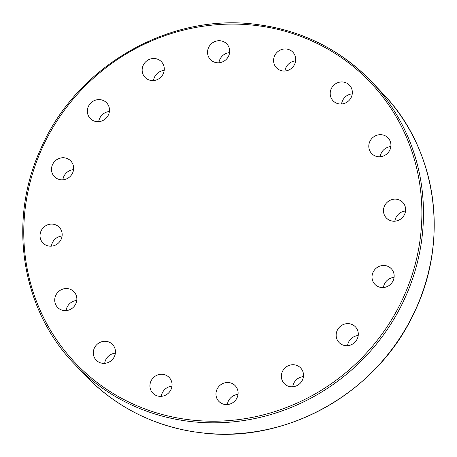 <?xml version="1.0" encoding="UTF-8"?>
<svg xmlns="http://www.w3.org/2000/svg" width="457" height="457" viewBox="0 0 457 457"><rect width="100%" height="100%" fill="white"/><g stroke="black" fill="none" stroke-linecap="round" stroke-linejoin="round"><path stroke-width="0.69" d="M194.756 431.945L204.702 433.173M73.548 169.661A11.322 10.791 -43.5 0 0 62.877 179.801M60.672 179.75A11.322 10.791 136.5 0 1 54.354 176.591A11.322 10.791 136.5 0 1 52.869 163.932A11.322 10.791 136.5 0 1 64.46 157.825A11.322 10.791 136.5 0 1 70.778 160.99A11.322 10.791 136.5 0 1 72.269 173.643A11.322 10.791 136.5 0 1 60.672 179.75M62.089 236.006A11.322 10.791 -43.5 0 0 59.976 236.372A11.322 10.791 -43.5 0 0 51.418 246.152M53.532 245.786A11.322 10.791 136.5 0 1 42.895 242.935A11.322 10.791 136.5 0 1 48.682 224.49A11.322 10.791 136.5 0 1 59.313 227.335A11.322 10.791 136.5 0 1 53.532 245.786M109.412 111.514A11.322 10.791 -43.5 0 0 98.735 121.653M92.503 120.248A11.322 10.791 136.5 0 1 90.218 118.443A11.322 10.791 136.5 0 1 89.955 103.945A11.322 10.791 136.5 0 1 104.35 101.031A11.322 10.791 136.5 0 1 106.635 102.836A11.322 10.791 136.5 0 1 106.898 117.335A11.322 10.791 136.5 0 1 92.503 120.248M164.206 70.418A11.322 10.791 -43.5 0 0 153.535 80.558M144.166 76.336A11.322 10.791 136.5 0 1 146.309 61.261A11.322 10.791 136.5 0 1 161.43 61.741A11.322 10.791 136.5 0 1 162.275 62.758A11.322 10.791 136.5 0 1 160.139 77.827A11.322 10.791 136.5 0 1 145.012 77.347A11.322 10.791 136.5 0 1 144.166 76.336M229.603 52.629A11.322 10.791 -43.5 0 0 218.926 62.775M207.815 54.697A11.322 10.791 136.5 0 1 213.522 42.21A11.322 10.791 136.5 0 1 226.826 43.958A11.322 10.791 136.5 0 1 229.42 48.819A11.322 10.791 136.5 0 1 223.713 61.307A11.322 10.791 136.5 0 1 210.409 59.559A11.322 10.791 136.5 0 1 207.815 54.697M295.633 60.861A11.322 10.791 -43.5 0 0 285.037 70.515A11.322 10.791 -43.5 0 0 284.962 71.001M273.743 58.627A11.322 10.791 136.5 0 1 281.569 49.539A11.322 10.791 136.5 0 1 292.863 52.189A11.322 10.791 136.5 0 1 295.565 61.347A11.322 10.791 136.5 0 1 287.733 70.441A11.322 10.791 136.5 0 1 276.445 67.79A11.322 10.791 136.5 0 1 273.743 58.627M352.261 93.856A11.322 10.791 -43.5 0 0 343.213 99.42A11.322 10.791 -43.5 0 0 341.585 103.996M331.919 87.533A11.322 10.791 136.5 0 1 349.485 85.185A11.322 10.791 136.5 0 1 350.628 98.438A11.322 10.791 136.5 0 1 333.067 100.786A11.322 10.791 136.5 0 1 331.919 87.533M390.849 146.588A11.322 10.791 -43.5 0 0 384.783 148.891A11.322 10.791 -43.5 0 0 380.178 156.734M373.489 137.009A11.322 10.791 136.5 0 1 388.073 137.917A11.322 10.791 136.5 0 1 386.239 154.432A11.322 10.791 136.5 0 1 371.655 153.523A11.322 10.791 136.5 0 1 373.489 137.009M405.53 211.037A11.322 10.791 -43.5 0 0 403.417 211.402A11.322 10.791 -43.5 0 0 394.859 221.182M392.123 199.52A11.322 10.791 136.5 0 1 402.76 202.365A11.322 10.791 136.5 0 1 396.973 220.817A11.322 10.791 136.5 0 1 386.336 217.966A11.322 10.791 136.5 0 1 392.123 199.52M384.983 265.551A11.322 10.791 136.5 0 1 391.295 268.716A11.322 10.791 136.5 0 1 392.786 281.369A11.322 10.791 136.5 0 1 381.195 287.476A11.322 10.791 136.5 0 1 374.877 284.317A11.322 10.791 136.5 0 1 373.386 271.658A11.322 10.791 136.5 0 1 384.983 265.551M353.152 325.058A11.322 10.791 136.5 0 1 355.437 326.864A11.322 10.791 136.5 0 1 355.7 341.362A11.322 10.791 136.5 0 1 341.305 344.27A11.322 10.791 136.5 0 1 339.02 342.464A11.322 10.791 136.5 0 1 338.757 327.966A11.322 10.791 136.5 0 1 353.152 325.058M301.483 368.97A11.322 10.791 136.5 0 1 299.346 384.04A11.322 10.791 136.5 0 1 284.22 383.56A11.322 10.791 136.5 0 1 283.38 382.549A11.322 10.791 136.5 0 1 285.516 367.479A11.322 10.791 136.5 0 1 300.643 367.959A11.322 10.791 136.5 0 1 301.483 368.97M237.84 390.604A11.322 10.791 136.5 0 1 232.133 403.097A11.322 10.791 136.5 0 1 218.829 401.349A11.322 10.791 136.5 0 1 216.23 396.482A11.322 10.791 136.5 0 1 221.942 383.994A11.322 10.791 136.5 0 1 235.246 385.742A11.322 10.791 136.5 0 1 237.84 390.604M171.986 386.188A11.322 10.791 -43.5 0 0 161.384 395.842A11.322 10.791 -43.5 0 0 161.31 396.328M171.912 386.673A11.322 10.791 136.5 0 1 164.08 395.762A11.322 10.791 136.5 0 1 152.792 393.117A11.322 10.791 136.5 0 1 150.09 383.954A11.322 10.791 136.5 0 1 157.922 374.866A11.322 10.791 136.5 0 1 169.21 377.511A11.322 10.791 136.5 0 1 171.912 386.673M115.364 353.192A11.322 10.791 -43.5 0 0 106.315 358.751A11.322 10.791 -43.5 0 0 104.687 363.332M113.736 357.774A11.322 10.791 136.5 0 1 96.17 360.122A11.322 10.791 136.5 0 1 95.022 346.869A11.322 10.791 136.5 0 1 112.588 344.521A11.322 10.791 136.5 0 1 113.736 357.774M76.77 300.455A11.322 10.791 -43.5 0 0 70.709 302.757A11.322 10.791 -43.5 0 0 66.099 310.6M72.166 308.298A11.322 10.791 136.5 0 1 57.582 307.384A11.322 10.791 136.5 0 1 59.41 290.869A11.322 10.791 136.5 0 1 74 291.783A11.322 10.791 136.5 0 1 72.166 308.298M238.023 394.414A11.322 10.791 -43.5 0 0 227.346 404.559M303.414 376.631A11.322 10.791 -43.5 0 0 292.743 386.771M358.214 335.535A11.322 10.791 -43.5 0 0 347.537 345.681M394.071 277.388A11.322 10.791 -43.5 0 0 383.4 287.527M195.276 432.019A204.925 195.225 136.5 0 1 85.288 375.403L74.56 364.115A204.925 195.225 -43.5 0 0 188.844 421.314A204.925 195.225 -43.5 0 0 398.624 310.8A204.925 195.225 -43.5 0 0 371.655 81.786A204.925 195.225 -43.5 0 0 257.371 24.587M256.863 25.592A203.576 193.939 136.5 0 1 418.955 247.1A203.576 193.939 136.5 0 1 188.787 419.709A203.576 193.939 136.5 0 1 26.7 198.207A203.576 193.939 136.5 0 1 256.863 25.592M74.56 364.115C21.485 309.646 7.506 221.462 40.496 149.439C75.788 66.379 169.913 12.156 257.314 24.552C302.443 30.596 340.556 49.67 371.655 81.786L382.389 93.079A204.925 195.225 136.5 0 1 410.397 320.123A204.925 195.225 136.5 0 1 203.891 433.093M194.99 432.002C151.758 425.199 115.193 406.33 85.288 375.403M204.319 433.162C288.344 442.884 377.499 391.935 413.808 313.468C449.996 240.473 436.972 148.988 382.389 93.079"/></g></svg>
